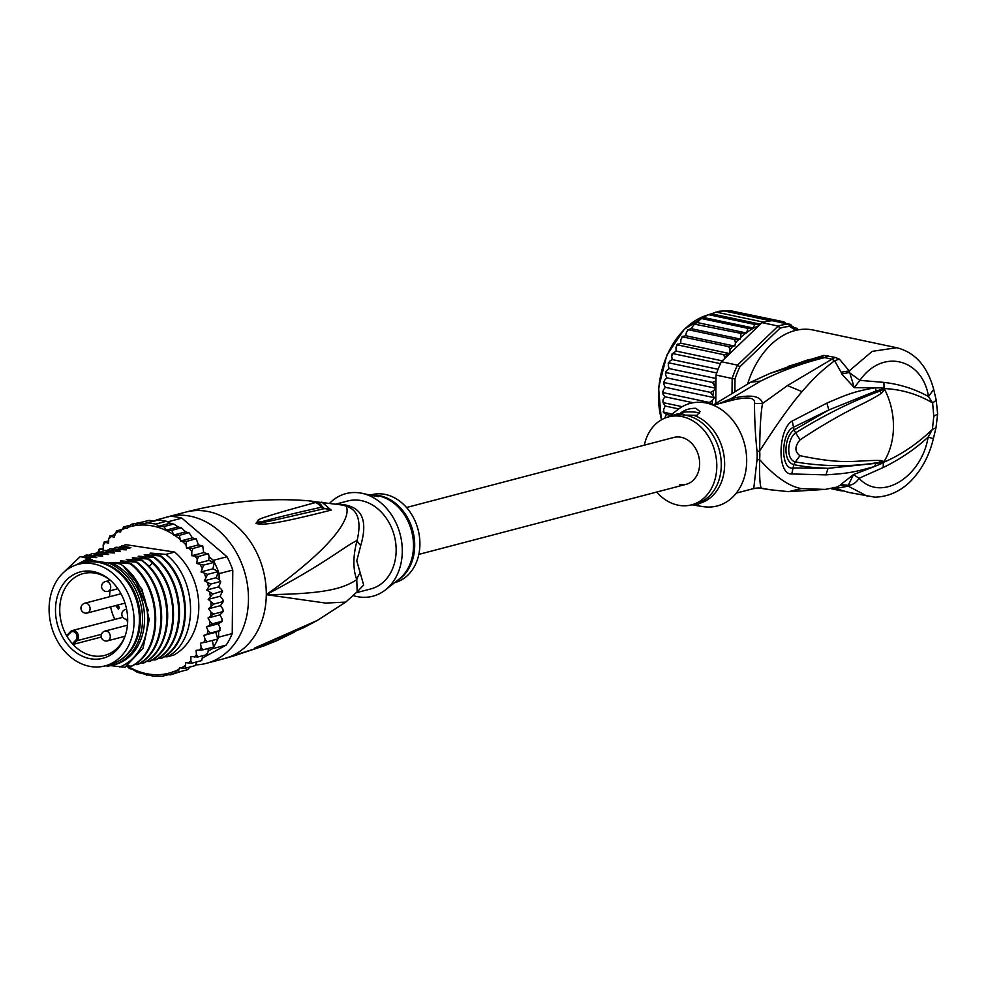 <?xml version="1.0" encoding="UTF-8"?>
<svg xmlns="http://www.w3.org/2000/svg" width="987" height="987" viewBox="0 0 987 987"><rect width="100%" height="100%" fill="white"/><g stroke="black" fill="none" stroke-linecap="round" stroke-linejoin="round"><path stroke-width="1.48" d="M91.137 666.62A52.533 41.713 -104.7 0 0 104.906 665.929A52.533 41.713 -104.7 0 0 133.825 615.271A52.533 41.713 -104.7 0 0 95.739 564.367A52.533 41.713 -104.7 0 0 92.038 563.614A52.533 41.713 -104.7 0 0 78.269 564.305A52.533 41.713 -104.7 0 0 49.35 614.95A52.533 41.713 -104.7 0 0 87.436 665.855A52.533 41.713 -104.7 0 0 91.137 666.62M78.269 564.305L83.611 562.898A52.533 41.713 75.3 0 1 97.38 562.208A52.533 41.713 75.3 0 1 101.081 562.972A52.533 41.713 75.3 0 1 139.167 613.877A52.533 41.713 75.3 0 1 110.248 664.522L104.906 665.929M126.743 619.367L127.668 622.896M122.98 617.541A5.811 4.614 -104.7 0 0 121.561 617.64L72.285 630.557A5.811 4.614 -104.7 0 0 70.768 631.359M65.784 642.192A44.637 35.446 -104.7 0 0 68.091 645.128A44.637 35.446 -104.7 0 0 124.88 636.664A44.637 35.446 -104.7 0 0 117.391 588.03A44.637 35.446 -104.7 0 0 115.084 585.106A44.637 35.446 -104.7 0 0 110.038 579.998A44.637 35.446 -104.7 0 0 63.193 584.107A44.637 35.446 -104.7 0 0 65.784 642.192M70.447 632.581L66.956 636.257A42.305 33.595 -104.7 0 0 69.509 640.156A42.305 33.595 -104.7 0 0 71.693 642.932A42.305 33.595 -104.7 0 0 72.384 643.734L75.876 640.069A4.799 3.812 -104.7 0 0 76.048 633.58A4.799 3.812 -104.7 0 0 70.694 632.346A4.799 3.812 -104.7 0 0 70.447 632.581L70.472 631.643A5.811 4.614 -104.7 0 1 70.533 631.581M123.449 603.538A5.305 4.207 -104.7 0 0 124.757 603.464A5.305 4.207 -104.7 0 0 125.078 603.353M125.053 603.365A5.305 4.207 75.3 0 1 124.041 603.39M109.964 590.818A42.305 33.595 -104.7 0 0 109.619 596.728M110.643 606.894A42.305 33.595 -104.7 0 0 114.813 619.404M66.956 636.257L67.042 635.233L66.956 636.257A42.305 33.595 75.3 0 1 83.241 573.57A42.305 33.595 75.3 0 1 110.741 580.627M125.201 635.776A42.305 33.595 75.3 0 1 104.684 655.405A42.305 33.595 75.3 0 1 72.384 643.734L73.618 644.289L77.035 640.699A5.811 4.614 -104.7 0 0 77.763 633.765A5.811 4.614 -104.7 0 0 72.285 630.557L66.882 635.332M101.279 637.047L73.618 644.289M118.452 607.375L119.094 608.251M115.726 605.562L118.452 609.324L119.008 606.894L118.132 605.685L118.243 607.424L119.02 607.227M118.243 607.424L116.7 605.315M337.899 504.308A20.209 12.078 88.2 0 0 337.998 504.283A45.451 36.1 75.3 0 1 342.97 504.542A45.451 36.1 75.3 0 1 343.501 504.616A45.451 36.1 75.3 0 1 348.991 505.949C363.278 510.23 367.201 523.418 360.748 545.503L356.763 560.813L363.66 585.032L356.554 592.484M336.135 504.024L347.856 500.952A45.451 36.1 -104.7 0 1 359.774 500.347A45.451 36.1 75.3 0 1 396.157 550.487A45.451 36.1 75.3 0 1 370.915 588.894L356.344 592.706M314.902 501.704L341.255 504.888A46.118 36.63 -104.7 0 1 346.055 506.109C357.96 509.674 361.649 521.136 357.097 540.469C343.661 546.909 326.623 562.787 266.293 594.655C344.574 538.927 350.36 513.672 346.055 506.109A20.209 10.894 108.5 0 0 348.991 505.949M164.656 517.768A75.765 60.17 75.3 0 1 167.975 516.769A75.765 60.17 75.3 0 1 187.838 515.769A75.765 60.17 -104.7 0 1 247.749 587.018A75.765 60.17 -104.7 0 1 206.394 663.338A75.765 60.17 -104.7 0 1 195.796 664.88M223.395 658.884L265.059 645.473M206.394 663.338L225.27 658.378A10.104 1.863 74.6 0 1 225.27 658.378A75.765 60.17 -104.7 0 0 266.293 594.655L325.661 603.082L345.758 602.095L317.308 620.441L259.087 646.078A10.104 6.897 68.7 0 1 258.014 646.67L258.014 646.67A10.104 6.897 68.7 0 1 257.915 646.707L303.502 627.806L317.308 620.441M234.573 655.664A10.104 8.032 74.3 0 1 234.092 655.824L264.158 645.819A10.104 7.847 69 0 1 264.146 645.819L276.915 640.649L257.015 647.793L254.868 647.928L259.087 646.078M271.709 641.488L255.09 647.793M257.015 647.793A10.104 8.994 -105.5 0 0 258.804 646.547L255.065 647.867A10.104 4.367 60 0 1 254.868 647.928M321.762 502.038L331.2 510.106L330.016 510.39C270.574 525.602 265.552 523.752 260.161 524.257L255.954 523.48L258.125 520.507C256.052 519.458 275.126 513.487 315.371 502.593L308.783 500.779L301.146 500.446M331.2 510.106A10.104 9.278 -100.5 0 0 324.563 508.638L324.563 508.638A10.104 9.278 -100.5 0 0 324.353 508.675L323.255 508.885A10.104 9.265 -100.9 0 0 323.119 508.91C267.514 521.889 263.282 522.481 259.001 523.11L256.151 523.381L259.889 522.086C264.134 521.309 272.289 518.224 321.108 507.269L321.935 506.393C321.046 503.518 316.667 501.643 308.783 500.779C268.18 497.633 227.195 501.408 185.79 512.105A75.765 60.17 75.3 0 1 205.641 511.106A75.765 60.17 -104.7 0 1 266.293 594.655C326.364 594.051 343.291 588.351 356.763 579.665L357.183 591.768L345.758 602.095M330.016 510.39A10.104 9.265 -100.9 0 0 323.255 508.885L324.563 508.638L317.691 502.716M260.161 524.257A10.104 7.415 -90.6 0 0 259.001 523.11L256.225 523.394A10.104 1.295 -62.4 0 1 256.176 523.628M255.954 523.48A10.104 2.245 -52.3 0 1 256.151 523.381L259.889 522.086A10.104 8.784 63.1 0 0 258.125 520.507M315.371 502.593A10.104 9.488 84.3 0 1 321.108 507.269L324.168 508.712M324.415 508.663L321.429 505.702M360.514 572.645A20.209 16.211 159.7 0 0 356.763 579.665C352.84 568.931 352.951 555.866 357.097 540.469A20.209 10.61 -165.1 0 0 360.748 545.503M369.076 494.709L374.628 495.227C385.67 498.065 372.839 495.955 362.797 493.389L359.984 492.945A53.039 42.12 -104.7 0 1 402.289 551.412A53.039 42.12 75.3 0 1 385.399 589.918A53.039 42.12 75.3 0 1 353.469 595.667M359.984 492.945A53.039 42.12 -104.7 0 0 329.843 503.074M374.628 495.227L378.798 496.535M394.59 582.688L394.664 582.663A45.451 36.1 75.3 0 0 419.907 544.256A45.451 36.1 -104.7 0 0 371.605 494.721L371.149 494.845M378.552 496.683A10.104 1.986 0.5 0 0 374.628 495.474A10.104 1.986 0.5 0 0 370.594 495.092M76.653 564.774A53.791 42.725 75.3 0 1 85.376 561.134A53.791 42.725 75.3 0 1 90.088 560.246L92.161 559.703A53.791 42.725 75.3 0 0 87.448 560.591L85.376 561.134M112.641 665.201A53.791 42.725 75.3 0 0 142.523 619.75A53.791 42.725 75.3 0 0 108.829 563.083L110.914 562.541A53.791 42.725 75.3 0 1 144.595 619.207A53.791 42.725 75.3 0 1 114.726 664.658L112.641 665.201A53.791 42.725 75.3 0 1 107.928 666.089L105.301 665.818M110.717 665.645L125.016 667.274L143.004 648.249L149.222 619.626L141.98 589.264L123.141 565.884L120.241 563.947L114.455 562.652M119.711 667.015A57.579 45.735 -104.7 0 0 147.668 619.663A57.579 45.735 -104.7 0 0 123.141 565.884M208.195 599.38L220.064 596.259L222.754 599.294L223.296 601.564L220.483 605.648L208.615 608.757L213.797 604.056L208.195 599.38L212.81 594.001L206.764 590.004L210.762 584.045L204.371 580.788L207.689 574.348L201.04 571.917L203.655 565.095L196.832 563.503L197.252 559.395L198.708 556.421L191.823 555.73L191.786 551.523L192.958 548.488L186.58 548.019L185.914 544.787L186.481 541.431L180.535 541.024L179.387 535.361L173.749 535.003L171.824 530.389L166.408 530.056L163.891 526.614L158.784 526.231L155.749 524.072L147.519 522.826L142.473 523.986L139.34 522.9L134.503 525.503L131.37 524.282L127.138 528.378L123.733 526.947L120.217 532.079L116.565 530.858L114.122 537.286L109.976 535.941L108.718 538.951L108.619 543.146L104.091 542.11L103.129 545.157L103.475 549.389L99.021 549.265L98.342 552.301M126.176 665.238L129.359 668.495L133.22 669.655L137.304 672.344L153.627 676.255M146.94 675.281L146.187 675.022M139.34 522.9L148.938 520.383L154.046 520.951L158.204 520.026A77.788 61.774 75.3 0 1 162.324 520.482A77.788 61.774 75.3 0 1 166.433 521.272L155.749 524.072M168.209 521.716A77.788 61.774 -104.7 0 0 166.433 521.272L169.295 522.641L168.209 521.716L181.867 518.138L226.998 556.767A77.788 61.774 75.3 0 1 232.784 570.054L232.241 633.592A77.788 61.774 75.3 0 1 226.233 645.079L202.693 657.91M166.433 521.272L158.204 520.026A77.788 61.774 -104.7 0 0 156.415 519.927L170.072 516.349A77.788 61.774 75.3 0 1 175.97 516.904A77.788 61.774 75.3 0 1 181.867 518.138M208.06 648.484L208.257 651.013L212.575 648.656L226.233 645.079M232.241 633.592L218.583 637.17L218.633 631.174L215.771 632.26L217.794 639.008A77.788 61.774 -104.7 0 0 218.583 637.17M212.575 648.656A77.788 61.774 -104.7 0 0 213.599 647.028A77.788 61.774 -104.7 0 0 217.794 639.008L207.11 641.809L205.123 639.477L203.902 635.369L215.771 632.26M206.764 590.004L218.645 586.883L220.755 581.824L219.077 579.616L219.126 573.632A77.788 61.774 -104.7 0 0 218.386 571.547A77.788 61.774 -104.7 0 0 214.339 562.294A77.788 61.774 -104.7 0 0 213.34 560.345L209.084 556.705L208.491 553.682L198.708 556.421M219.126 573.632L232.784 570.054M226.998 556.767L213.34 560.345M154.416 676.268L162.485 676.218M219.028 586.13L218.645 586.883M218.682 624.672L219.965 627.732L219.83 630.582L218.633 631.174M219.077 579.616L216.252 577.679L218.386 571.547L207.689 574.348M204.371 580.788L216.252 577.679M201.04 571.917L212.921 568.796L214.339 562.294L203.655 565.095M218.386 571.547L212.921 568.796M196.832 563.503L208.713 560.394L209.084 556.705M214.339 562.294L208.713 560.394M191.823 555.73L203.692 552.621L202.693 545.762L192.958 548.488M203.692 552.621L208.208 553.929M204.469 552.745L203.692 552.091M186.58 548.019L198.449 544.898L202.458 545.996M198.449 544.898L196.166 538.705L186.481 541.431M180.535 541.024L192.416 537.903L195.981 538.939M192.416 537.903L189.01 532.659L179.387 535.361M173.749 535.003L185.63 531.882L188.887 532.869M185.63 531.882L181.349 527.7L171.824 530.389M166.408 530.056L178.215 526.959L181.324 527.909M158.784 526.231L170.208 523.233L174.119 524.257L178.215 526.959M173.391 524.122L163.891 526.614M169.295 522.641L170.208 523.233M158.204 520.026L147.519 522.826M220.483 605.648L222.865 609.041L223.21 611.545L219.904 614.876L208.035 617.985L213.71 614.037L210.984 612.15L208.615 608.757M218.324 623.796L206.443 626.918L212.55 623.759L210.058 621.687L208.035 617.985M203.902 635.369L210.33 633.074L208.084 630.841L206.443 626.918M167.963 674.8L162.584 676.206L165.15 674.479L170.566 674.824L172.552 671.789L178.203 672.159L179.424 667.841L185.371 668.248L185.581 662.684L191.947 663.165L190.836 660.772L190.935 656.577L197.832 656.984L196.425 654.566L196.08 650.334L202.915 649.828L201.212 647.423L200.423 643.216L207.11 641.809M170.554 674.824L181.768 671.222M98.651 551.77A75.765 60.17 -104.7 0 1 100.045 549.512L99.021 549.265L103.376 548.13M103.129 545.157A75.765 60.17 -104.7 0 1 105.153 542.702L104.091 542.11L108.669 540.913M109.717 536.077L114.652 534.72M116.367 530.932L121.438 529.575M123.609 526.984L129.828 525.343M223.21 611.545L213.71 614.037M223.296 601.564L213.797 604.056M220.064 596.259L222.643 590.979L212.81 594.001M219.015 587.216L221.594 589.51L222.309 591.509M220.261 581.553L210.762 584.045M208.257 651.013L207.332 654.492L197.832 656.984M202.754 655.701L201.706 660.537M196.906 661.858L195.118 665.645L185.371 668.248M219.904 614.876L221.927 618.578L222.05 621.267L212.55 623.759M222.383 621.279L218.695 623.587M220.15 630.533L218.966 631.051M219.83 630.582L210.33 633.074M119.193 547.242L125.768 544.664L174.687 552.054A60.614 48.141 75.3 0 1 198.806 607.276A60.614 48.141 75.3 0 1 173.786 655.06L166.902 656.873L164.335 656.651M143.251 521.876L131.37 524.282M142.473 523.986L154.046 520.951M156.415 519.927L154.897 520.766M222.05 621.267L221.31 622.069M212.353 640.44L213.599 647.028L202.915 649.828M207.628 654.332L206.283 653.9M201.681 660.574L191.947 663.165M190.429 666.398L187.801 669.63L178.203 672.159M121.845 545.688L130.876 547.723L129.334 548.13L115.911 547.242L126.447 549.821M123.622 549.71L125.115 549.315C127.249 549.821 126.755 549.944 123.634 549.71L109.976 548.797L120.513 551.375M117.687 551.264L119.18 550.869C121.302 551.375 120.809 551.511 117.7 551.264L104.03 550.364L114.566 552.942M111.741 552.819L113.234 552.436C115.368 552.93 114.874 553.065 111.753 552.819L98.095 551.918L108.632 554.497M105.806 554.373L107.299 553.991C109.434 554.484 108.94 554.62 105.819 554.373L92.161 553.473L102.697 556.051M99.872 555.928L101.365 555.545C103.487 556.051 102.993 556.174 99.884 555.928L86.214 555.027L96.763 557.606M93.925 557.482L95.431 557.1C97.553 557.606 97.059 557.729 93.938 557.495L80.28 556.582L90.816 559.16M87.991 559.049L89.484 558.654C91.618 559.16 91.125 559.284 88.003 559.049L92.161 559.703M108.829 563.083L90.088 560.246M110.914 562.541L120.241 563.947M115.8 563.009C113.665 562.491 114.159 562.368 117.28 562.615L130.185 563.725C163.04 588.906 163.114 650.877 131.271 666.2L127.434 665.867M131.271 666.2L132.024 666.003C163.928 650.902 163.632 588.178 130.95 563.528L130.185 563.725M130.95 563.528L120.389 561.085M121.734 561.455C119.612 560.937 120.106 560.813 123.215 561.06L136.132 562.171C168.814 586.821 169.11 649.545 137.205 664.646L134.651 664.424M137.205 664.646L137.97 664.448C169.665 649.421 169.826 587.154 136.885 561.973L136.132 562.171M136.885 561.973L126.336 559.53M127.681 559.888C125.546 559.382 126.04 559.259 129.161 559.506L142.066 560.604C175.007 585.797 174.847 648.064 143.152 663.091L140.586 662.869M143.152 663.091L143.905 662.894C173.872 648.299 176.068 591.41 147.248 564.465L142.066 560.604M142.819 560.406L132.27 557.976M133.615 558.334C131.481 557.828 131.974 557.692 135.096 557.951L148.001 559.049L152.43 563.108C181.25 590.053 179.054 646.941 149.086 661.537L146.52 661.315M149.086 661.537L149.839 661.339C181.559 646.423 181.62 583.761 148.753 558.852L148.001 559.049M148.753 558.852L138.205 556.421M139.549 556.779C137.415 556.273 137.909 556.137 141.03 556.397L153.935 557.495C186.802 582.392 186.753 645.066 155.021 659.982L152.467 659.76M155.021 659.982L155.773 659.785C187.653 644.388 187.505 582.404 154.7 557.297L153.935 557.495M154.7 557.297L144.151 554.867M145.484 555.225C143.362 554.719 143.855 554.583 146.977 554.842L159.882 555.94C192.687 581.047 192.835 643.03 160.967 658.428L158.401 658.206M160.967 658.428L161.72 658.23C193.501 643.376 193.39 580.368 160.634 555.743L159.882 555.94M160.634 555.743L150.086 553.312M151.43 553.67C149.296 553.164 149.79 553.028 152.911 553.275L165.816 554.386C198.572 579.011 198.683 642.006 166.902 656.873M174.687 552.054L165.816 554.386M87.436 558.987L75.703 565.095M63.489 572.534L80.28 556.582M89.509 555.027L92.161 553.473M83.574 556.582L86.214 555.027M95.443 553.473L98.095 551.918M101.377 551.906L104.03 550.364M107.324 550.351L109.976 548.797M113.258 548.797L115.911 547.242M117.28 562.615L119.316 563.75M133.319 575.668L148.519 610.793M123.215 561.06L125.25 562.183M129.161 559.506L131.185 560.628M135.096 557.951L137.131 559.074M141.03 556.397L143.066 557.519M146.977 554.842L149 555.965M152.911 553.275L154.934 554.41M117.206 661.833A52.274 41.516 -104.7 0 0 140.401 619.799A52.274 41.516 -104.7 0 0 90.989 561.825M673.874 437.426A24.243 19.259 75.3 0 1 680.228 437.105A24.243 19.259 75.3 0 1 699.413 459.905A24.243 19.259 75.3 0 1 686.175 484.321A24.243 19.259 -104.7 0 0 699.413 459.905A24.243 19.259 -104.7 0 0 680.228 437.105A24.243 19.259 -104.7 0 0 673.874 437.426L406.533 507.503M679.821 484.642A24.243 19.259 -104.7 0 0 686.175 484.321L418.821 554.398M774.215 321.441L776.769 320.528L730.355 310.695L719.264 311.226L708.629 314.68L701.449 318.283L697.303 322.564L693.725 323.995L741.052 333.396L746.752 332.459A75.765 53.347 -78 0 1 758.756 325.772L762.026 322.626A77.788 54.778 102 0 1 763.617 322.169A77.788 54.778 102 0 1 767.269 321.343A77.788 54.778 102 0 1 770.933 320.837A77.788 54.778 102 0 1 772.513 320.726L788.65 324.143L789.588 326.463L795.929 330.324M708.629 314.68L754.944 324.489L759.768 324.057L711.183 313.767M715.896 312.052L763.617 322.169M734.908 390.704L735.007 378.946A75.765 53.347 -78 0 1 739.905 366.757L780.001 328.202L778.163 326.055A77.788 54.778 -78 0 1 783.407 324.76A77.788 54.778 -78 0 1 788.65 324.143L798.051 329.88M780.001 328.202A75.765 53.347 -78 0 1 789.588 326.463M735.007 378.946L732.157 378.477A77.788 54.778 -78 0 1 737.511 365.141L739.905 366.757M732.033 392.407L732.157 378.477L716.019 375.06L715.772 403.128M758.756 325.772L721.374 361.723L737.511 365.141L778.163 326.055L762.026 322.626M721.374 361.723A77.788 54.778 102 0 0 720.461 363.672A77.788 54.778 102 0 0 716.722 372.975A77.788 54.778 102 0 0 716.019 375.06M725.087 358.158L723.582 354.654L729.8 353.593L730.035 349.854L728.813 346.659L734.834 346.129L735.475 342.896L734.673 339.54L740.299 339.072L741.052 333.396M712.256 404.781L709.419 402.449L712.404 400.549L714.452 397.712L710.455 392.382L713.613 390.753L715.883 388.249L712.441 382.401L715.97 380.859M797.175 328.4L798.286 329.831M795.547 329.041L797.286 328.474M786.22 323.502L790.747 324.476L790.044 324.994M790.55 324.415L793.277 327.659M776.769 320.528L781.396 322.811L783.826 321.824L786.392 323.662M723.224 310.732L770.933 320.837M759.768 324.057L760.669 323.477M701.547 318.542L747.85 328.35L752.995 327.955L703.965 317.567M752.995 327.955L754.944 324.489M783.826 321.824L736.388 311.966M771.254 320.812L725.642 311.139M747.85 328.35L746.752 332.459M729.8 353.593L680.685 343.18L677.267 344.845L723.582 354.654M677.97 343.945L676.86 344.488M677.267 344.845L675.959 347.387L676.083 351.064L671.876 354.111L672.739 353.568L720.461 363.672M722.274 360.86L676.083 351.064M672.739 353.568L671.703 356.011L672.184 359.564L669.593 361.267L669.013 362.871L716.722 372.975M718.08 369.298L672.184 359.564M668.594 362.278L668.199 363.401L668.594 362.278M669.013 362.871L668.236 365.178L669.063 368.546L666.607 370.656L666.126 372.592L712.441 382.401M715.994 378.49L669.063 368.546M665.682 371.902L665.386 373.086L665.682 371.902M666.126 372.592L665.608 374.715L666.768 377.836L664.498 380.34L664.152 382.574L710.455 392.382M715.883 388.249L666.768 377.836M663.659 381.796L663.486 382.993L663.659 381.796M664.152 382.574L663.881 384.461L665.337 387.299L663.289 390.136L663.104 392.629L709.419 402.449M714.452 397.712L665.337 387.299M663.104 392.629L662.511 392.974L662.573 391.802L663.104 392.629L663.054 394.257L664.806 396.749L693.096 402.745M664.806 396.749L663.005 399.883L663.017 402.61L682.19 406.669M663.017 402.61L665.176 406.039L663.659 409.42L663.893 412.319L672.147 414.071M678.735 408.914L665.176 406.039M663.375 412.393L663.252 411.468L666.336 414.466L664.732 418.18M663.893 412.319L664.177 413.097M670.518 415.354L666.336 414.466M746.419 332.977L697.303 322.564M694.749 323.588L691.184 328.659L688.358 329.72L734.673 339.54M740.299 339.072L691.184 328.659M688.05 329.448L687.384 330.176L688.05 329.448M688.358 329.72L686.36 332.483L685.718 335.716L682.51 336.851L728.813 346.659M734.834 346.129L685.718 335.716M683.349 336.148L682.116 336.555M682.51 336.851L680.919 339.442L680.685 343.18M794.634 327.795L796.842 328.264M831.412 488.762L837.729 490.095A75.765 53.347 -78 0 0 838.617 490.305L832.3 488.96A75.765 53.347 102 0 1 831.412 488.762L831.412 488.22M843.046 490.971A75.765 53.347 -78 0 1 838.617 490.305M644.338 445.162A45.451 36.1 75.3 0 1 668.495 416.909A45.451 36.1 75.3 0 1 680.413 416.304A45.451 36.1 75.3 0 1 716.365 459.054A45.451 36.1 75.3 0 1 691.554 504.85A45.451 36.1 75.3 0 1 679.636 505.443A45.451 36.1 75.3 0 1 656.639 492.069M837.729 489.33L837.729 490.095M680.833 412.874C684.781 409.765 689.802 408.248 695.884 408.297L700.042 411.653L696.933 415.305L684.892 415.132L680.833 412.874A10.104 1.986 -179.5 0 1 695.86 412.258A10.104 1.986 -179.5 0 1 699.499 413.269M691.887 504.764L695.045 505.356C700.128 505.677 700.499 505.369 696.156 504.443L699.215 505.295M696.156 504.443L693.01 504.431M884.105 389.075L879.948 391.074L884.192 388.89L884.648 389.421L881.576 393.171L879.948 391.074C852.916 400.845 824.811 414.774 795.633 432.837L800.075 439.844C794.597 446.371 794.547 451.651 799.939 455.686L795.374 461.941C785.233 459.473 787.86 437.821 795.633 432.837L794.079 429.999C784.813 435.699 781.926 461.25 793.782 464.63C803.221 466.604 814.645 467.838 828.044 468.332L793.499 467.949C780.186 471.305 780.532 431.924 793.856 427.05L828.846 409.938L794.079 429.999L792.24 421.03L826.872 403.128L828.846 409.938L876.296 390.877L884.13 388.841L882.082 389.162L881.724 387.903L884.167 388.434L884.648 389.421A65.66 52.151 75.3 0 1 893.469 426.89A65.66 52.151 75.3 0 1 884.019 461.595L879.281 462.348L883.464 462.027L881.046 463.779L881.428 462.755L828.044 468.332L825.959 474.883L791.784 473.957L793.782 464.63L795.374 461.941C824.355 466.777 852.324 466.913 879.281 462.348L880.947 460.485L884.019 461.595L883.464 462.027M881.576 393.171C869.165 401.24 860.8 404.288 848.672 410.876C839.69 415.453 819.222 426.964 800.075 439.844M880.947 460.485C853.792 459.979 847.389 465.432 799.939 455.686M703.028 506.602A53.039 42.12 -104.7 0 0 703.176 506.627A53.039 42.12 -104.7 0 0 703.324 506.652A53.039 42.12 -104.7 0 0 746.678 461.139A53.039 42.12 -104.7 0 0 704.237 402.647A53.039 42.12 -104.7 0 0 677.761 409.654L668.569 416.884M883.908 461.965L883.71 462.261C901.131 454.797 917.355 443.854 932.394 429.431L933.788 416.317L932.629 402.93C917.787 394.195 901.699 389.409 884.352 388.557L884.549 388.878M713.243 405.176L732.613 400.117L730.898 398.736L760.706 381.081C781.149 370.89 802.53 363.056 824.848 357.59L831.905 359.194L787.478 385.559L762.519 403.523C760.829 395.676 750.28 394.084 730.898 398.736L718.474 403.806M933.788 416.317L937.65 414.022L936.244 400.303L932.629 402.93L928.496 396.577C922.833 359.342 882.983 347.56 859.874 380.365L849.227 372.469L841.751 374.011L854.248 387.632L859.874 380.365L883.933 382.388C900.021 384.264 914.875 388.989 928.496 396.577L933.702 389.421C927.435 366.239 915.097 352.334 896.677 347.72L872.2 351.36L849.202 370.902L839.382 359.12L835.162 357.405L823.849 355.382L821.529 357.343L769.811 373.468M760.706 381.081L750.663 382.203L770.279 373.271L807.822 359.836L821.529 357.343L824.848 357.578L828.118 355.789M823.849 355.382L788.132 366.374M835.162 357.405L831.905 359.194L834.595 360.724C823.763 369.052 815.583 375.936 801.999 391.654C790.784 404.645 776.683 424.41 759.694 450.948C759.793 429.172 760.743 413.356 762.519 403.523L754.512 403.424C755.524 397.588 748.232 396.478 732.613 400.117M833.201 487.862L849.289 492.562M933.381 438.598L935.997 427.704L932.394 429.431L928.138 437.105L933.381 438.598C929.766 453.835 923.264 466.863 913.876 477.696C907.275 485.53 894.136 496.695 874.84 497.177L848.721 492.439L834.003 488.109M896.677 347.72L813.202 330.028A75.765 53.347 102 0 0 747.751 383.672M839.382 359.12L834.595 360.724L841.109 372.21L849.202 370.902L854.248 387.632L881.724 387.903M883.39 462.237L883.18 467.53C899.971 459.374 914.961 449.233 928.138 437.105C921.796 476.511 881.625 502.802 859.023 478.3C856.124 482.766 852.534 485.11 848.24 485.333L853.484 474.587L840.788 484.555L848.24 485.333L848.203 486.147L867.82 496.486M883.18 467.53L859.023 478.3L853.484 474.587L874.593 466.481C851.522 473.18 844.872 473.476 825.959 474.883M881.046 463.779L874.593 466.481L875.728 463.865M753.76 488.528L756.98 460.102A20.209 5.071 -174.9 0 1 759.62 459.572A45.846 36.408 -104.7 0 0 759.694 450.948A20.209 2.838 -4 0 0 757.054 451.552C755.376 435.859 754.537 419.808 754.512 403.424M834.027 487.368L838.247 487.997L848.203 486.147L840.122 485.234L840.788 484.555M736.29 493.118L753.599 488.577L761.779 488.244L758.941 487.973M755.857 488.133L759.052 487.973M876.296 390.877L875.21 387.768C854.323 391.543 848.598 393.739 826.872 403.128M791.784 473.957C776.818 475.142 777.966 429.074 792.24 421.03M838.247 487.997L836.088 487.282M840.122 485.234L836.951 487.097M841.751 374.011L841.109 372.21M836.939 487.097L825.07 489.416L801.21 488.59C788.724 486.246 774.857 476.573 759.62 459.572C759.361 478.572 760.089 488.133 761.779 488.244L770.674 489.811L758.547 487.973M75.876 640.069L77.035 640.699L101.451 634.296M86.042 603.18A5.046 4.01 -104.7 0 0 84.722 603.254A5.046 5.046 0 0 0 85.252 613.124A5.046 5.046 0 0 0 87.288 613.026A5.046 4.01 -104.7 0 0 90.039 607.93A5.046 4.01 -104.7 0 0 86.042 603.18M126.817 619.268A5.046 4.01 -104.7 0 0 127.693 619.281A5.046 5.046 0 0 1 121.82 614.58A5.046 5.046 0 0 1 125.583 609.423A5.046 4.01 -104.7 0 1 126.62 609.324M110.729 587.08A5.046 4.01 -104.7 0 0 105.362 581.577A5.046 5.046 0 0 0 101.599 586.414A5.046 5.046 0 0 0 107.928 591.349A5.046 4.01 -104.7 0 0 110.729 587.08M107.497 640.871A5.046 4.01 -104.7 0 0 110.297 636.603A5.046 4.01 -104.7 0 0 104.93 631.1A5.046 5.046 0 0 0 101.167 635.936A5.046 5.046 0 0 0 107.497 640.871L124.991 636.282M85.955 613.087A5.046 4.01 -104.7 0 0 87.288 613.026L125.004 603.131M70.225 631.902L67.042 635.233M127.693 620.552L126.829 619.367M385.399 589.918L398.933 579.258A45.76 36.346 -104.7 0 0 413.491 546.662A45.76 36.346 -104.7 0 0 413.504 546.033A45.76 36.346 -104.7 0 0 377.009 495.597L374.764 495.24M396.663 581.047A45.451 36.1 -104.7 0 0 414.688 546.243A45.451 36.1 -104.7 0 0 414.7 545.626A45.451 36.1 -104.7 0 0 374.098 495.153M225.27 658.378L234.092 655.824A10.104 8.032 74.3 0 1 233.66 655.936M173.379 534.485A75.765 60.17 -104.7 0 0 150.123 525.54A75.765 60.17 -104.7 0 0 127.977 527.329M127.311 665.954A75.765 60.17 -104.7 0 0 149.432 674.183A75.765 60.17 -104.7 0 0 172.182 672.196M210.762 615.777A75.765 60.17 -104.7 0 0 210.984 612.15M209.429 625.19A75.765 60.17 -104.7 0 0 210.058 621.687M207.085 634.16A75.765 60.17 -104.7 0 0 208.084 630.841M203.754 642.549A75.765 60.17 -104.7 0 0 205.123 639.477M199.51 650.211A75.765 60.17 -104.7 0 0 201.212 647.423M194.402 657.021A75.765 60.17 -104.7 0 0 196.425 654.566M188.246 663.091A75.765 60.17 -104.7 0 0 190.836 660.772M181.152 668.1A75.765 60.17 -104.7 0 0 184.865 665.707M173.083 671.876A75.765 60.17 -104.7 0 0 178.561 669.507M211.045 606.092A75.765 60.17 -104.7 0 0 210.873 602.403M210.28 596.296A75.765 60.17 -104.7 0 0 209.713 592.619M208.479 586.574A75.765 60.17 -104.7 0 0 207.529 582.959M205.666 577.074A75.765 60.17 -104.7 0 0 204.358 573.583M201.903 567.957A75.765 60.17 -104.7 0 0 200.25 564.663M197.252 559.395A75.765 60.17 -104.7 0 0 195.29 556.335M191.786 551.523A75.765 60.17 -104.7 0 0 189.245 548.414M185.914 544.787A75.765 60.17 -104.7 0 0 182.25 541.283M179.696 539.087A75.765 60.17 -104.7 0 0 174.28 535.077M111.21 536.718A75.765 60.17 -104.7 0 0 108.718 538.951M118.255 531.709A75.765 60.17 -104.7 0 0 114.8 533.942M125.88 528.07A75.765 60.17 -104.7 0 0 121.154 530.13M149.086 566.402L152.43 563.108M725.075 357.8A75.765 53.347 -78 0 1 727.086 354.358M714.724 385.115A75.765 53.347 -78 0 1 715.723 381.068M712.996 394.874A75.765 53.347 -78 0 1 713.613 390.753M712.17 404.67A75.765 53.347 -78 0 1 712.404 400.549M741.077 337.122A75.765 53.347 -78 0 1 745.95 333.063M735.475 342.896A75.765 53.347 -78 0 1 738.769 339.343M730.035 349.854A75.765 53.347 -78 0 1 732.465 346.548M707.148 315.174A73.235 51.571 102 0 0 661.549 419.734M691.554 504.85L696.032 503.678A45.451 36.1 -104.7 0 0 720.843 457.882A45.451 36.1 -104.7 0 0 684.892 415.132A45.451 36.1 -104.7 0 0 684.361 415.058A45.451 36.1 -104.7 0 0 672.974 415.724L668.495 416.909M693.787 415.293A46.056 36.581 75.3 0 1 724.643 464.458A46.056 36.581 75.3 0 1 693.195 504.419M670.148 416.477A46.056 36.581 75.3 0 1 681.758 413.467M837.655 486.85L836.692 487.368M883.933 382.388L884.031 388.792M756.98 460.102A45.451 36.1 -104.7 0 0 757.054 451.552M787.478 385.559L801.999 391.654M825.07 489.416L788.687 491.649L801.21 488.59M120.982 593.742L84.722 603.254M110.322 580.282L105.362 581.577M127.446 625.203L104.93 631.1M117.885 588.733L107.928 591.349M126.583 609.164L125.583 609.423M294.669 631.976L276.915 640.649M185.79 512.105L167.975 516.769M707.408 315.038L684.287 329.251L666.78 355.32L658.563 387.792L661.352 419.845M694.897 505.344L703.176 506.627M750.663 382.203L713.083 405.114M936.244 400.303L933.702 389.421M832.979 487.911L834.434 488.331M935.997 427.704L937.65 414.022M788.687 491.649L770.674 489.811"/></g></svg>
